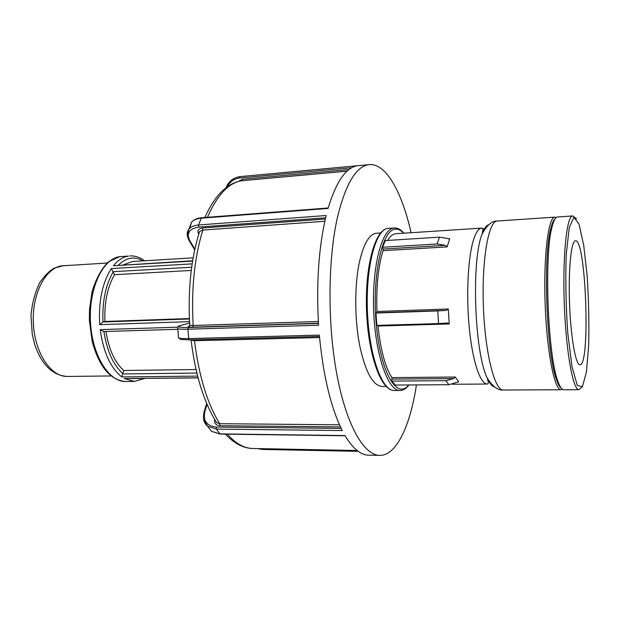 <?xml version="1.0" encoding="UTF-8"?>
<svg xmlns="http://www.w3.org/2000/svg" width="620" height="620" viewBox="0 0 620 620"><rect width="100%" height="100%" fill="white"/><g stroke="black" fill="none" stroke-linecap="round" stroke-linejoin="round"><path stroke-width="0.93" d="M103.811 331.529L100.215 329.631C103.408 352.253 110.593 368.017 121.783 376.929L123.744 370.497L196.021 369.528M198.09 377.929L124.233 378.549L134.393 381.424L144.661 378.456M134.393 381.424L125.682 381.502C108.81 382.114 91.946 355.004 90.458 321.509C88.776 288.021 102.998 258.486 119.854 256.618L128.565 256.068C123.085 256.851 118.025 260.09 113.39 265.763L192.65 260.741M191.247 270.46L114.537 274.691L111.337 268.553C102.284 282.79 98.41 301.498 99.727 324.671L102.881 321.981L104.935 321.486L189.387 318.533M114.537 274.691C107.431 286.944 104.23 302.537 104.935 321.486M439.448 237.173L449.709 238.816L447.105 246.899L445.346 245.35L383.044 249.046L382.594 247.256L385.307 240.568L439.448 237.173L437.154 243.978L382.594 247.256M484.817 229.191L481.756 228.113L395.994 233.694C393.01 233.887 390.189 236.135 387.531 240.428M391.894 381.106L445.912 380.68L448.857 384.71L395.304 385.051L391.894 381.106L391.871 377.611C385.221 367.149 380.595 349.959 377.983 326.043L377.828 325.361M375.983 313.053L437.736 310.915L438.549 323.562L376.851 325.392L375.983 313.053L376.658 312.774L376.952 311.504C376.131 286.688 378.161 266.406 383.051 250.666L383.044 249.046M376.658 312.774L446.369 310.364L448.283 309L449.229 323.95L447.462 322.997L438.549 323.562M392.08 379.099L453.77 378.564L455.312 377.022L458.692 381.835L448.857 384.71M453.77 378.564L445.912 380.68M437.154 243.978L445.346 245.35M446.369 310.364L437.736 310.915M556.241 217.504L554.528 217.202C548.057 218.101 543.345 258.044 545.182 305.265C546.948 352.493 554.621 390.592 561.077 389.755L562.386 389.298M576.561 218.813L572.733 215.938L557.155 217.023C555.303 217.527 553.629 220.736 552.125 226.656C544.058 253.913 547.63 353.849 557.62 380.463C559.682 386.655 561.712 389.748 563.704 389.748L578.948 389.678L582.56 386.547M575.058 240.862C570.95 242.281 568.245 271.421 569.586 304.753C570.88 338.101 575.794 365.257 579.925 364.738C590.62 365.963 586.071 238.762 575.492 240.754L575.058 240.862M411.075 232.709C402.039 192.456 386.252 163.37 369.543 164.61L369.295 164.633C356.562 165.904 346.061 182.97 337.807 215.822C327.872 258.083 327.313 323.539 336.846 374.372C346.371 425.305 363.979 455.344 379.688 455.39C396.498 455.731 410.246 425.707 416.439 384.919M189.642 228.377L191.673 222.061C193.781 219.868 196.889 218.581 201.004 218.201L328.042 208.436C336.397 181.017 346.464 166.764 358.259 165.656L369.295 164.633M180.459 325.547L180.676 325.485C176.545 326.353 178.087 327.988 177.739 328.709C179.219 329.189 182.598 329.36 187.883 329.212L318.579 325.229C316.169 283.379 318.696 246.806 326.167 215.52L198.571 224.975C194.246 225.37 191.037 226.742 188.96 229.082L187.178 234.887M203.569 419.151L207.607 426.227L216.411 429.102L342.248 430.551C330.925 407.921 323.284 376.108 319.339 335.11L188.72 338.574C183.466 338.683 180.079 338.474 178.544 337.923L177.684 327.74M379.688 455.39L368.606 455.157C360.631 455.041 352.757 448.516 344.976 435.565L219.798 433.884L211.521 431.326L207.522 426.157M214.629 419.36C214.117 423.204 215.853 425.32 219.837 425.723L219.689 423.7L216.667 422.677L215.45 420.732M318.471 323.446L188.488 327.5L187.883 329.212L188.72 338.574L189.488 339.853L319.455 336.474L189.488 339.853L180.722 339.458L178.521 337.916L178.428 336.885M189.309 326.244L188.681 326.616L189.72 324.95M189.41 326.182L189.131 326.26C187.194 326.934 188.341 327.236 192.572 327.166L193.169 325.492L189.743 325.298C187.744 290.113 191.022 258.835 199.57 231.477L202.833 230.051L324.826 221.286M199.586 231.454L198.997 233.283L199.57 231.477M191.084 340.202L194.517 340.729L319.556 337.536M325.329 219.038L202.624 227.966C198.447 228.625 197.09 230.617 198.578 233.934L198.795 233.934M241.932 180.722L347.076 171.151M105.935 331.483C108.918 349.572 114.855 362.576 123.744 370.497M380.61 232.95L375.736 233.314C368.52 234.879 362.894 245.381 358.864 264.817C354.423 287.835 354.749 320.517 359.732 345.797C365.498 372.062 372.922 385.617 381.998 386.462L386.097 386.438M555.086 218.813C553.567 219.937 552.18 222.975 550.917 227.92C542.926 254.82 546.437 353.028 556.334 379.285C557.938 384.129 559.542 387.058 561.139 388.074M193.138 257.85L132.486 261.516L123.365 264.841M123.101 373.813C113.429 365.335 107.028 351.253 103.897 331.545M121.783 376.929L197.617 376.115M196.85 373.054L123.07 373.938M177.839 327.19L100.215 329.631M198.059 377.812L124.233 378.549M99.727 324.671L189.534 321.648M192.154 263.872L111.337 268.553M113.39 265.763L192.588 261.082M140.817 378.495L132.068 378.58M118.374 265.135C126.255 257.455 134.424 256.037 142.879 260.888M102.959 321.966C102.153 301.576 105.594 284.851 113.282 271.785M113.235 271.676L191.665 267.243M189.402 318.974L102.881 321.981M449.709 238.816L448.647 238.886M408.634 384.974C397.133 399.946 380.711 373.007 376.348 325.19C371.791 277.442 381.788 230.346 394.917 229.229C397.846 228.772 400.729 230.097 403.566 233.197M494.535 386.934C492.094 386.43 489.661 383.486 487.243 378.091C492.691 386.624 498.038 390.6 503.277 390.003C494.775 390.817 485.181 353.594 483.43 307.442C481.585 261.307 488.227 222.131 496.736 221.092L497.232 221.022C491.962 220.805 486.917 225.145 482.096 234.05C482.259 232.818 483.755 228.052 481.756 228.113C479.082 228.299 476.633 231.361 474.393 237.297C468.387 253.2 465.922 291.516 469.092 325.973C472.223 360.491 480.198 384.369 487.328 384.036C489.335 383.951 487.498 379.308 487.243 378.091C474.486 352.873 471.169 260.113 482.096 234.05C484.119 228.493 486.328 225.378 488.731 224.703M383.051 250.666L447.105 246.899M448.283 309L376.952 311.504M377.983 326.043L449.229 323.95M455.312 377.022L391.871 377.611M458.296 381.843L458.692 381.835M572.733 215.938L572.392 216C566.572 216.853 562.48 257.037 564.308 304.591C566.083 352.16 573.136 390.522 578.948 389.678M573.872 217.279L579.026 224.107L583.714 245.311L587.187 276.202C588.713 299.894 589.209 322.881 588.675 345.154L586.419 372.015L582.42 386.756L577.298 385.415L572.02 366.676L567.788 333.351C565.889 305.784 565.378 279.488 566.246 254.463L569.253 227.61L573.872 217.279M402.109 231.764C399.543 229.075 396.939 227.804 394.289 227.951L393.599 228.036C381.68 229.307 371.837 267.096 373.697 311.31C375.41 355.539 388.197 391.22 400.101 390.445C403.302 390.375 406.255 388.546 408.96 384.966M400.101 390.445L394.212 390.468C382.114 391.243 369.163 355.647 367.443 311.535C365.591 267.429 375.604 229.71 387.709 228.431L394.289 227.951C397.614 227.796 400.807 229.532 403.86 233.182M194.858 249.147L189.72 240.537C186.287 233.104 189.302 228.625 198.772 227.09L198.571 224.975L201.453 217.744C197.137 218.124 193.851 219.588 191.603 222.138M345.1 435.775L220.123 434.078L216.411 429.102L216.248 427.064C206.739 425.971 202.934 420.825 204.848 411.634L207.103 404.387M358.004 165.68L239.855 176.646L358.004 165.68M262.485 449.415L261.865 448.663M204.003 412.168L204.848 411.634M341.178 428.397L216.248 427.064M219.837 425.723L340.488 426.94M339.512 424.808L219.689 423.7C207.235 403.45 198.85 375.79 194.517 340.729L194.176 339.729M180.676 325.485L189.604 322.997L180.676 325.485M188.488 327.5C178.917 327.647 176.375 326.965 180.854 325.461M192.572 327.166L318.455 323.229M318.354 321.486L193.169 325.492C191.154 289.501 194.378 257.688 202.833 230.051L202.624 227.966M189.72 240.537L188.767 239.963M198.772 227.09L325.616 217.806M227.315 186.775C230.012 181.675 234.042 178.769 239.39 178.049L239.855 176.646C233.174 177.715 228.563 181.42 226.013 187.744M239.39 178.049L351.842 167.679M348.99 169.547L242.529 179.296L238.336 181.451M242.529 179.296L242.079 180.707C228.858 182.551 217.318 194.742 207.452 217.287M357.097 450.507L252.782 448.493C244.195 448.361 235.716 443.587 227.346 434.178M63.426 265.685L54.444 268.08C50.189 270.149 45.368 274.869 39.982 282.247C35.092 291.981 32.101 303.134 31 315.704L32.263 334.428L34.774 344.743C41.819 364.909 52.692 375.472 67.386 376.441C50.956 377.007 34.751 353.09 33.364 323.57C31.775 294.074 45.493 267.762 61.899 265.841L106.981 263.058M103.617 331.553L177.731 329.29M129.906 255.928C135.036 255.672 139.934 257.285 144.584 260.788M125.682 381.502C110.422 380.293 99.27 367.024 92.233 341.69L89.365 320.37L89.489 309.473L92.031 291.888C95.86 279.008 101.269 269.018 108.267 261.935L119.769 256.626L121.21 256.478M452.492 384.26L487.328 384.036M503.277 390.003L561.077 389.755M497.232 221.022L554.908 217.139M394.212 390.468C381.145 391.073 368.311 355.446 366.56 311.573C364.754 267.693 374.627 229.989 387.647 228.431L388.415 228.346M358.197 451.329L262.353 449.454L257.579 448.586M211.56 431.396L207.607 426.227C203.84 423.212 202.67 418.43 204.096 411.858L206.708 403.465M211.521 431.326L220.092 434.078M190.929 339.814L191.131 340.535C195.37 374.922 203.887 402.303 216.659 422.677L215.404 420.654M201.453 217.744L328.174 207.987M191.65 222.053L188.937 229.067M194.696 249.899L188.992 240.343C186.651 235.771 186.628 232.035 188.914 229.129M252.782 448.493C243.327 448.283 234.197 443.502 225.417 434.155M204.833 217.488C214.985 195.168 227.354 182.908 241.94 180.722M67.386 376.441L111.019 375.953M556.334 379.285L557.62 380.463M550.917 227.92L552.125 226.656"/></g></svg>
